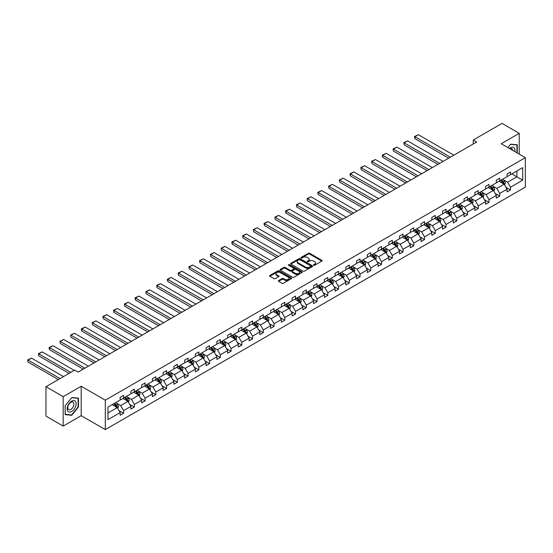 <?xml version="1.0" encoding="UTF-8"?>
<svg xmlns="http://www.w3.org/2000/svg" width="553" height="553" viewBox="0 0 553 553"><rect width="100%" height="100%" fill="white"/><g stroke="black" fill="none" stroke-linecap="round" stroke-linejoin="round"><path stroke-width="0.83" d="M313.696 265.246A0.671 0.387 0 0 0 314.643 265.246L321.825 261.099A0.954 0.553 0 0 0 322.109 260.705A0.954 0.553 0 0 0 321.825 260.318L309.652 253.288A0.954 0.553 0 0 0 308.304 253.288L301.115 257.435A0.671 0.387 0 0 0 302.062 257.981L302.996 257.449A3.062 1.77 0 0 1 307.323 257.449L308.332 258.03A3.062 1.77 0 0 1 309.231 259.281A3.062 1.77 0 0 1 308.332 260.532L307.406 261.064A0.671 0.387 0 0 0 308.353 261.617L309.279 261.078A3.062 1.77 0 0 1 313.606 261.078L314.622 261.666A3.062 1.77 0 0 1 315.521 262.91A3.062 1.77 0 0 1 314.622 264.161L313.696 264.7A0.671 0.387 0 0 0 313.696 265.246L313.696 264.7M278.615 280.537A0.954 0.553 0 0 0 278.332 280.931A0.954 0.553 0 0 0 278.615 281.318L282.03 283.295A0.954 0.553 0 0 0 283.385 283.295L291.362 278.684A0.954 0.553 0 0 0 291.638 278.297A0.954 0.553 0 0 0 291.362 277.903L279.189 270.88A0.954 0.553 0 0 0 277.834 270.88L269.857 275.484A0.954 0.553 0 0 0 269.581 275.871A0.954 0.553 0 0 0 269.857 276.265L273.984 278.643A0.954 0.553 0 0 0 275.332 278.643L278.747 276.673A0.954 0.553 0 0 0 279.03 276.286A0.954 0.553 0 0 0 278.747 275.892L276.707 274.71A2.558 1.479 0 0 1 275.954 273.666A2.558 1.479 0 0 1 277.537 272.304A2.558 1.479 0 0 1 280.323 272.622L288.334 277.253A2.558 1.479 0 0 1 289.088 278.297A2.558 1.479 0 0 1 287.505 279.659A2.558 1.479 0 0 1 284.719 279.341L283.385 278.567A0.954 0.553 0 0 0 282.03 278.567L278.615 280.537L278.615 281.318M81.194 386.25L63.18 396.653L45.954 386.706L45.954 416.139L63.18 426.087L81.194 415.683L105.305 429.605L105.305 400.172L81.194 386.25L81.194 415.683M519.253 154.142L519.253 133.335L501.239 143.739L525.35 157.66L105.305 400.172M519.253 133.335L502.027 123.395L473.264 139.999L473.264 143.98M45.954 386.706L74.717 370.102L78.16 372.093L476.714 141.99L473.264 139.999M303.058 271.15A0.954 0.553 0 0 0 304.413 271.15L312.39 266.546A0.954 0.553 0 0 0 312.673 266.152A0.954 0.553 0 0 0 312.39 265.765L300.224 258.735A0.954 0.553 0 0 0 298.869 258.735L290.885 263.339A0.954 0.553 0 0 0 290.608 263.733A0.954 0.553 0 0 0 290.885 264.12L303.058 271.15M288.825 265.392A0.671 0.387 0 0 1 289.502 265.481L301.862 272.622L293.899 277.219A0.954 0.553 0 0 1 292.544 277.219L280.371 270.196L283.786 268.24L283.786 267.438L280.371 269.415A0.954 0.553 0 0 0 280.094 269.802A0.954 0.553 0 0 0 280.371 270.196L280.371 269.415M283.786 268.24A0.954 0.553 0 0 1 285.141 268.24L285.141 267.438A0.954 0.553 0 0 0 283.786 267.438M285.141 267.438L290.076 270.293A0.954 0.553 0 0 0 291.431 270.293L293.691 268.986A0.954 0.553 0 0 0 293.975 268.592A0.954 0.553 0 0 0 293.691 268.205L288.555 265.233A0.671 0.387 0 0 1 289.502 264.687L301.876 271.834A0.954 0.553 0 0 1 302.159 272.221A0.954 0.553 0 0 1 301.876 272.615L301.876 271.834M63.18 396.653L63.18 426.087M107.959 407.07L120.153 400.033L120.153 397.365L123.596 395.381L123.596 398.042L130.902 393.826L130.902 391.165L134.344 389.174L134.344 391.835L141.651 387.625L141.651 384.957L145.093 382.966L145.093 385.635L152.393 381.418L152.393 378.75L155.842 376.766L155.842 379.427L163.142 375.21L163.142 372.549L166.584 370.558L166.584 373.227L173.891 369.01L173.891 366.342L177.333 364.351L177.333 367.019L184.64 362.803L184.64 360.134L188.082 358.15L188.082 360.812L195.382 356.595L195.382 353.934L198.831 351.943L198.831 354.611L206.131 350.395L206.131 347.726L209.58 345.736L209.58 348.404L216.88 344.187L216.88 341.526L220.322 339.535L220.322 342.196L227.629 337.98L227.629 335.318L231.071 333.328L231.071 335.996L238.378 331.779L238.378 329.111L241.82 327.127L241.82 329.788L249.12 325.572L249.12 322.911L252.569 320.92L252.569 323.581L259.869 319.364L259.869 316.703L263.311 314.712L263.311 317.381L270.617 313.164L270.617 310.496L274.06 308.512L274.06 311.173L281.366 306.956L281.366 304.295L284.809 302.304L284.809 304.966L292.108 300.756L292.108 298.088L295.558 296.097L295.558 298.765L302.857 294.549L302.857 291.88L306.307 289.896L306.307 292.558L313.606 288.341L313.606 285.68L317.049 283.689L317.049 286.357L324.355 282.141L324.355 279.472L327.798 277.482L327.798 280.15L335.104 275.933L335.104 273.265L338.547 271.281L338.547 273.942L345.846 269.726L345.846 267.064L349.296 265.074L349.296 267.742L356.595 263.525L356.595 260.857L360.038 258.866L360.038 261.534L367.344 257.318L367.344 254.656L370.786 252.666L370.786 255.327L378.093 251.11L378.093 248.449L381.535 246.458L381.535 249.126L388.835 244.91L388.835 242.242L392.284 240.258L392.284 242.919L399.584 238.702L399.584 236.041L403.026 234.05L403.026 236.712L410.333 232.502L410.333 229.834L413.775 227.843L413.775 230.511L421.082 226.295L421.082 223.626L424.524 221.642L424.524 224.304L431.824 220.087L431.824 217.426L435.273 215.435L435.273 218.103L442.573 213.887L442.573 211.218L446.022 209.228L446.022 211.896L453.322 207.679L453.322 205.011L456.764 203.027L456.764 205.688L464.071 201.472L464.071 198.81L467.513 196.82L467.513 199.488L474.82 195.271L474.82 192.603L478.262 190.612L478.262 193.28L485.562 189.064L485.562 186.396L489.011 184.412L489.011 187.073L496.311 182.856L496.311 180.195L499.753 178.204L499.753 180.872L507.06 176.656L507.06 173.988L510.502 172.004L510.502 174.665L522.696 167.628L522.696 180.195L510.502 187.232L510.502 189.9L507.06 191.891L507.06 189.223L499.753 193.439L499.753 196.108L496.311 198.092L496.311 195.43L489.011 199.647L489.011 202.308L485.562 204.299L485.562 201.631L478.262 205.847L478.262 208.516L474.82 210.506L474.82 207.838L467.513 212.055L467.513 214.716L464.071 216.707L464.071 214.046L456.764 218.262L456.764 220.924L453.322 222.914L453.322 220.246L446.022 224.463L446.022 227.131L442.573 229.115L442.573 226.454L435.273 230.67L435.273 233.331L431.824 235.322L431.824 232.661L424.524 236.871L424.524 239.539L421.082 241.53L421.082 238.861L413.775 243.078L413.775 245.746L410.333 247.73L410.333 245.069L403.026 249.285L403.026 251.947L399.584 253.938L399.584 251.269L392.284 255.486L392.284 258.154L388.835 260.145L388.835 257.477L381.535 261.693L381.535 264.362L378.093 266.346L378.093 263.684L370.786 267.901L370.786 270.562L367.344 272.553L367.344 269.885L360.038 274.101L360.038 276.77L356.595 278.76L356.595 276.092L349.296 280.309L349.296 282.97L345.846 284.961L345.846 282.3L338.547 286.516L338.547 289.178L335.104 291.168L335.104 288.5L327.798 292.717L327.798 295.385L324.355 297.369L324.355 294.708L317.049 298.924L317.049 301.585L313.606 303.576L313.606 300.915L306.307 305.132L306.307 307.793L302.857 309.784L302.857 307.115L295.558 311.332L295.558 314L292.108 315.984L292.108 313.323L284.809 317.54L284.809 320.201L281.366 322.192L281.366 319.53L274.06 323.74L274.06 326.408L270.617 328.399L270.617 325.731L263.311 329.947L263.311 332.616L259.869 334.6L259.869 331.938L252.569 336.155L252.569 338.816L249.12 340.807L249.12 338.139L241.82 342.355L241.82 345.024L238.378 347.014L238.378 344.346L231.071 348.563L231.071 351.231L227.629 353.215L227.629 350.554L220.322 354.77L220.322 357.432L216.88 359.422L216.88 356.754L209.58 360.971L209.58 363.639L206.131 365.63L206.131 362.962L198.831 367.178L198.831 369.839L195.382 371.83L195.382 369.169L188.082 373.386L188.082 376.047L184.64 378.038L184.64 375.369L177.333 379.586L177.333 382.254L173.891 384.238L173.891 381.577L166.584 385.794L166.584 388.455L163.142 390.446L163.142 387.784L155.842 392.001L155.842 394.662L152.393 396.653L152.393 393.985L145.093 398.201L145.093 400.87L141.651 402.854L141.651 400.192L134.344 404.409L134.344 407.07L130.902 409.061L130.902 406.393L123.596 410.609L123.596 413.278L120.153 415.268L120.153 412.6L107.959 419.644L107.959 407.07M105.305 429.605L525.35 187.094L525.35 157.66M122.911 398.443L128.006 401.381L120.706 405.598L116.718 403.296M120.706 405.598L123.596 410.609M128.006 401.381L130.902 406.393M120.153 399.397L120.706 399.715L123.596 398.042M133.653 392.236L138.755 395.181L131.455 399.397L127.467 397.095M131.455 399.397L134.344 404.409M138.755 395.181L141.651 400.192M130.902 393.19L131.455 393.508L134.344 391.835M144.402 386.029L149.504 388.973L142.197 393.19L138.209 390.888M142.197 393.19L145.093 398.201M149.504 388.973L152.393 393.985M141.651 386.982L142.197 387.3L145.093 385.635M155.151 379.828L160.252 382.773L152.946 386.982L148.957 384.681M152.946 386.982L155.842 392.001M160.252 382.773L163.142 387.784M152.393 380.782L152.946 381.1L155.842 379.427M165.9 373.621L170.995 376.565L163.695 380.782L159.706 378.48M163.695 380.782L166.584 385.794M170.995 376.565L173.891 381.577M163.142 374.575L163.695 374.893L166.584 373.227M176.649 367.413L181.743 370.358L174.444 374.575L170.455 372.273M174.444 374.575L177.333 379.586M181.743 370.358L184.64 375.369M173.891 368.374L174.444 368.692L177.333 367.019M187.391 361.213L192.492 364.157L185.186 368.374L181.204 366.072M185.186 368.374L188.082 373.386M192.492 364.157L195.382 369.169M184.64 362.167L185.186 362.485L188.082 360.812M198.14 355.005L203.241 357.95L195.935 362.167L191.946 359.865M195.935 362.167L198.831 367.178M203.241 357.95L206.131 362.962M195.382 355.959L195.935 356.277L198.831 354.611M208.889 348.805L213.983 351.743L206.684 355.959L202.695 353.657M206.684 355.959L209.58 360.971M213.983 351.743L216.88 356.754M206.131 349.759L206.684 350.077L209.58 348.404M219.638 342.597L224.732 345.542L217.433 349.759L213.444 347.457M217.433 349.759L220.322 354.77M224.732 345.542L227.629 350.554M216.88 343.551L217.433 343.869L220.322 342.196M230.38 336.39L235.481 339.335L228.175 343.551L224.193 341.249M228.175 343.551L231.071 348.563M235.481 339.335L238.378 344.346M227.629 337.344L228.175 337.662L231.071 335.996M241.129 330.189L246.23 333.127L238.924 337.344L234.935 335.042M238.924 337.344L241.82 342.355M246.23 333.127L249.12 338.139M238.378 331.143L238.924 331.461L241.82 329.788M251.878 323.982L256.972 326.927L249.673 331.143L245.684 328.841M249.673 331.143L252.569 336.155M256.972 326.927L259.869 331.938M249.12 324.936L249.673 325.254L252.569 323.581M262.627 317.775L267.721 320.719L260.422 324.936L256.433 322.634M260.422 324.936L263.311 329.947M267.721 320.719L270.617 325.731M259.869 318.728L260.422 319.046L263.311 317.381M273.376 311.574L278.47 314.512L271.17 318.728L267.182 316.427M271.17 318.728L274.06 323.74M278.47 314.512L281.366 319.53M270.617 312.528L271.17 312.846L274.06 311.173M284.118 305.367L289.219 308.311L281.912 312.528L277.931 310.226M281.912 312.528L284.809 317.54M289.219 308.311L292.108 313.323M281.366 306.321L281.912 306.639L284.809 304.966M294.867 299.159L299.968 302.104L292.661 306.321L288.673 304.019M292.661 306.321L295.558 311.332M299.968 302.104L302.857 307.115M292.108 300.113L292.661 300.438L295.558 298.765M305.615 292.959L310.71 295.903L303.41 300.12L299.422 297.811M303.41 300.12L306.307 305.132M310.71 295.903L313.606 300.915M302.857 293.913L303.41 294.231L306.307 292.558M316.364 286.751L321.459 289.696L314.159 293.913L310.171 291.611M314.159 293.913L317.049 298.924M321.459 289.696L324.355 294.708M313.606 287.705L314.159 288.023L317.049 286.357M327.106 280.544L332.208 283.489L324.901 287.705L320.92 285.403M324.901 287.705L327.798 292.717M332.208 283.489L335.104 288.5M324.355 281.505L324.901 281.823L327.798 280.15M337.855 274.343L342.957 277.288L335.65 281.505L331.662 279.203M335.65 281.505L338.547 286.516M342.957 277.288L345.846 282.3M335.104 275.297L335.65 275.615L338.547 273.942M348.604 268.136L353.699 271.081L346.399 275.297L342.411 272.995M346.399 275.297L349.296 280.309M353.699 271.081L356.595 276.092M345.846 269.09L346.399 269.408L349.296 267.742M359.353 261.935L364.448 264.873L357.148 269.09L353.16 266.788M357.148 269.09L360.038 274.101M364.448 264.873L367.344 269.885M356.595 262.889L357.148 263.207L360.038 261.534M370.095 255.728L375.197 258.673L367.897 262.889L363.909 260.587M367.897 262.889L370.786 267.901M375.197 258.673L378.093 263.684M367.344 256.682L367.897 257L370.786 255.327M380.844 249.521L385.946 252.465L378.639 256.682L374.651 254.38M378.639 256.682L381.535 261.693M385.946 252.465L388.835 257.477M378.093 250.474L378.639 250.792L381.535 249.126M391.593 243.32L396.695 246.258L389.388 250.474L385.4 248.173M389.388 250.474L392.284 255.486M396.695 246.258L399.584 251.269M388.835 244.274L389.388 244.592L392.284 242.919M402.342 237.113L407.437 240.057L400.137 244.274L396.148 241.972M400.137 244.274L403.026 249.285M407.437 240.057L410.333 245.069M399.584 238.066L400.137 238.384L403.026 236.712M413.091 230.905L418.186 233.85L410.886 238.066L406.897 235.765M410.886 238.066L413.775 243.078M418.186 233.85L421.082 238.861M410.333 231.859L410.886 232.177L413.775 230.511M423.833 224.705L428.934 227.649L421.628 231.859L417.646 229.557M421.628 231.859L424.524 236.871M428.934 227.649L431.824 232.661M421.082 225.659L421.628 225.977L424.524 224.304M434.582 218.497L439.683 221.442L432.377 225.659L428.388 223.357M432.377 225.659L435.273 230.67M439.683 221.442L442.573 226.454M431.824 219.451L432.377 219.769L435.273 218.103M445.331 212.29L450.425 215.235L443.126 219.451L439.137 217.149M443.126 219.451L446.022 224.463M450.425 215.235L453.322 220.246M442.573 213.251L443.126 213.569L446.022 211.896M456.08 206.089L461.174 209.034L453.875 213.251L449.886 210.942M453.875 213.251L456.764 218.262M461.174 209.034L464.071 214.046M453.322 207.043L453.875 207.361L456.764 205.688M466.822 199.882L471.923 202.827L464.624 207.043L460.635 204.741M464.624 207.043L467.513 212.055M471.923 202.827L474.82 207.838M464.071 200.836L464.624 201.154L467.513 199.488M477.571 193.681L482.672 196.619L475.366 200.836L471.377 198.534M475.366 200.836L478.262 205.847M482.672 196.619L485.562 201.631M474.82 194.635L475.366 194.953L478.262 193.28M488.32 187.474L493.421 190.419L486.115 194.635L482.126 192.333M486.115 194.635L489.011 199.647M493.421 190.419L496.311 195.43M485.562 188.428L486.115 188.746L489.011 187.073M499.069 181.266L504.163 184.211L496.864 188.428L492.875 186.126M496.864 188.428L499.753 193.439M504.163 184.211L507.06 189.223M496.311 182.22L496.864 182.538L499.753 180.872M511.815 173.912L516.91 176.856L507.613 182.22L503.624 179.919M507.613 182.22L510.502 187.232M522.696 180.195L516.91 176.856L516.91 170.967L522.696 167.628M507.06 176.02L507.613 176.338L510.502 174.665M107.959 412.96L117.257 407.589L112.162 404.644M117.257 407.589L120.153 412.6M505.919 187.253L510.502 189.9M495.177 193.46L499.753 196.108M484.428 199.668L489.011 202.308M473.679 205.868L478.262 208.516M462.93 212.076L467.513 214.716M452.188 218.276L456.764 220.924M441.439 224.483L446.022 227.131M430.69 230.691L435.273 233.331M419.941 236.891L424.524 239.539M409.192 243.099L413.775 245.746M398.45 249.306L403.026 251.947M387.701 255.507L392.284 258.154M376.952 261.714L381.535 264.362M366.204 267.922L370.786 270.562M355.461 274.122L360.038 276.77M344.713 280.33L349.296 282.97M333.964 286.53L338.547 289.178M323.215 292.737L327.798 295.385M312.473 298.945L317.049 301.585M301.724 305.145L306.307 307.793M290.975 311.353L295.558 314M280.226 317.56L284.809 320.201M269.477 323.761L274.06 326.408M258.735 329.968L263.311 332.616M247.986 336.176L252.569 338.816M237.237 342.376L241.82 345.024M226.488 348.584L231.071 351.231M215.746 354.791L220.322 357.432M204.997 360.991L209.58 363.639M194.248 367.199L198.831 369.839M183.499 373.399L188.082 376.047M172.75 379.607L177.333 382.254M162.008 385.814L166.584 388.455M151.259 392.015L155.842 394.662M140.51 398.222L145.093 400.87M129.761 404.43L134.344 407.07M119.019 410.63L123.596 413.278M517.29 153.008L517.29 144.755L510.64 144.16L507.896 147.582L510.502 144.361L516.944 144.934L516.944 152.808M78.436 406.987L78.436 398.125L71.793 397.531L65.143 405.805L65.143 414.667L71.793 415.262L78.436 406.987L78.091 406.794M313.959 265.336L314.622 264.956A3.062 1.77 0 0 0 315.521 263.705L315.521 262.91M309.231 259.281L309.231 260.076A3.062 1.77 0 0 1 308.332 261.327L307.675 261.707M321.811 261.106L309.652 254.083A0.954 0.553 0 0 0 308.304 254.083L301.385 258.078M312.39 265.765L312.39 266.546L300.224 259.53A0.954 0.553 0 0 0 298.869 259.53L290.899 264.127M310.703 266.428A0.671 0.387 0 0 0 310.703 265.882L300.016 259.71A0.671 0.387 0 0 0 299.069 259.71L298.088 260.276A3.062 1.77 0 0 0 297.196 261.528A3.062 1.77 0 0 0 298.088 262.779L305.394 266.995A3.062 1.77 0 0 0 309.721 266.995L310.703 266.428L310.703 267.223A0.671 0.387 0 0 0 310.897 266.947L310.897 266.152M297.196 261.528L297.196 262.322A3.062 1.77 0 0 0 298.088 263.574L298.088 262.779M310.703 267.223L309.721 267.79A3.062 1.77 0 0 1 305.394 267.79L298.088 263.574M285.141 268.24L290.076 271.088A0.954 0.553 0 0 0 291.431 271.088L293.691 269.781A0.954 0.553 0 0 0 293.975 269.387L293.975 268.592M295.198 273.251A2.558 1.479 0 0 0 297.984 273.569A2.558 1.479 0 0 0 299.567 272.207A2.558 1.479 0 0 0 298.82 271.157L295.993 269.532A0.954 0.553 0 0 0 294.638 269.532L292.378 270.839A0.954 0.553 0 0 0 292.095 271.226A0.954 0.553 0 0 0 292.378 271.62L295.198 273.251L295.198 274.046A2.558 1.479 0 0 0 297.984 274.364A2.558 1.479 0 0 0 299.567 273.002L299.567 272.207M292.095 271.226L292.095 272.021A0.954 0.553 0 0 0 292.378 272.415L292.378 271.62M295.198 274.046L292.378 272.415M289.088 278.297L289.088 279.092A2.558 1.479 0 0 1 287.505 280.454A2.558 1.479 0 0 1 284.719 280.136L283.385 279.362A0.954 0.553 0 0 0 282.03 279.362L278.629 281.325M275.954 273.666L275.954 274.461A2.558 1.479 0 0 0 276.707 275.512L276.707 274.71M278.747 275.892L278.747 276.673L276.707 275.512M291.362 277.903L291.362 278.684L279.189 271.675A0.954 0.553 0 0 0 277.834 271.675L269.871 276.272L269.857 275.484M71.088 414.854L71.793 415.262M504.689 185.117L505.324 183.292A2.585 1.493 -120 0 0 504.502 181.087L502.954 179.027M450.391 157.183L414.937 136.709L418.379 134.725L453.84 155.193M500.175 181.909L499.504 181.011M414.937 138.699L414.556 137.289L414.556 136.494L414.937 136.709L414.937 138.699L448.67 158.179M503.783 183.99L503.928 183.396A2.585 1.493 -120 0 0 503.189 181.847L501.64 179.78M500.997 180.154L502.698 182.428A1.313 0.76 60 0 1 502.94 182.829L503.928 183.396M500.818 180.257L502.366 182.324A2.585 1.493 60 0 1 503.009 183.541M414.556 136.494L418.379 134.725M493.94 191.324L494.576 189.492A2.585 1.493 -120 0 0 493.753 187.294L492.205 185.227M439.649 163.391L404.188 142.916L407.63 140.925L443.091 161.4M489.433 188.117L488.762 187.218M404.188 144.907L403.808 142.695L404.188 144.907L437.921 164.386M492.357 190.08L493.179 189.603A2.585 1.493 -120 0 0 492.44 188.048L490.898 185.988M490.248 186.361L491.949 188.628A1.313 0.76 60 0 1 492.191 189.029L493.179 189.603M490.069 186.465L491.617 188.525A2.585 1.493 60 0 1 492.26 189.748M403.808 142.695L407.63 140.925M483.191 197.532L483.827 195.7A2.585 1.493 -120 0 0 483.004 193.502L481.456 191.435M428.9 169.591L393.439 149.123L396.881 147.133L432.342 167.607M478.684 194.317L478.013 193.426M393.439 151.107L393.059 148.902L393.439 151.107L427.179 170.587M481.608 196.287L482.437 195.81A2.585 1.493 -120 0 0 481.698 194.255L480.149 192.188M479.499 192.562L481.207 194.836A1.313 0.76 60 0 1 481.442 195.237L482.437 195.81M479.32 192.665L480.868 194.732A2.585 1.493 60 0 1 481.511 195.956M393.059 148.902L396.881 147.133M514.864 151.605A6.332 3.657 120 0 0 509.486 148.501M512.742 150.381A4.334 2.502 120 0 0 511.857 148.722A4.334 2.502 120 0 0 509.977 148.785M516.516 144.686L516.944 144.934M75.533 406.662A6.332 3.657 120 0 0 73.895 400.545A6.332 3.657 120 0 0 67.777 405.971A6.332 3.657 120 0 0 69.415 412.089A6.332 3.657 120 0 0 75.533 406.662M73.494 406.082A4.334 2.502 120 0 0 73.003 402.093A4.334 2.502 120 0 0 68.185 405.612A4.334 2.502 120 0 0 68.669 409.6A4.334 2.502 120 0 0 73.494 406.082M65.213 414.328L65.213 405.743L71.655 397.725L78.091 398.305L78.091 406.89L71.655 414.902L65.143 414.287M77.669 398.056L78.091 398.305M472.449 203.732L473.078 201.9A2.585 1.493 -120 0 0 472.255 199.702L470.707 197.642M418.151 175.799L382.69 155.324L386.139 153.34L421.593 173.808M467.935 200.525L467.264 199.626M382.69 157.315L382.317 155.905L382.317 155.11L382.69 155.324L382.69 157.315L416.43 176.794M471.543 202.605L471.688 202.011A2.585 1.493 -120 0 0 470.949 200.463L469.4 198.396M468.75 198.769L470.458 201.043A1.313 0.76 60 0 1 470.693 201.444L471.688 202.011M468.571 198.873L470.119 200.939A2.585 1.493 60 0 1 470.762 202.156M382.317 155.11L386.139 153.34M461.7 209.94L462.336 208.108A2.585 1.493 -120 0 0 461.506 205.91L459.965 203.843M407.402 182.006L371.948 161.531L375.39 159.541L410.851 180.015M457.186 206.732L456.515 205.834M371.948 163.522L371.568 161.31L371.948 163.522L405.681 183.002M460.794 208.813L460.939 208.218A2.585 1.493 -120 0 0 460.2 206.663L458.651 204.603M458.008 204.976L459.709 207.244A1.313 0.76 60 0 1 459.951 207.645L460.939 208.218M457.829 205.08L459.37 207.14A2.585 1.493 60 0 1 460.02 208.363M371.568 161.31L375.39 159.541M450.951 216.14L451.587 214.315A2.585 1.493 -120 0 0 450.764 212.117L449.216 210.05M396.66 188.207L361.199 167.739L364.641 165.748L400.102 186.223M446.444 212.933L445.773 212.041M361.199 169.723L360.819 167.518L361.199 169.723L394.932 189.202M449.368 214.903L450.19 214.426A2.585 1.493 -120 0 0 449.451 212.87L447.909 210.804M447.259 211.177L448.96 213.451A1.313 0.76 60 0 1 449.202 213.852L450.19 214.426M447.08 211.281L448.628 213.347A2.585 1.493 60 0 1 449.271 214.564M360.819 167.518L364.641 165.748M440.202 222.347L440.838 220.516A2.585 1.493 -120 0 0 440.015 218.317L438.467 216.258M385.911 194.414L350.45 173.939L353.892 171.955L389.353 192.423M435.695 219.14L435.024 218.241M350.45 175.93L350.07 174.52L350.07 173.725L350.45 173.939L350.45 175.93L384.19 195.409M438.619 221.103L439.441 220.626A2.585 1.493 -120 0 0 438.702 219.078L437.16 217.011M436.511 217.384L438.211 219.659A1.313 0.76 60 0 1 438.453 220.053L439.441 220.626M436.331 217.488L437.879 219.555A2.585 1.493 60 0 1 438.522 220.771M350.07 173.725L353.892 171.955M429.46 228.555L430.089 226.723A2.585 1.493 -120 0 0 429.266 224.525L427.718 222.458M375.162 200.621L339.701 180.147L343.15 178.156L378.605 198.631M424.946 225.341L424.275 224.449M339.701 182.137L339.321 179.925L339.701 182.137L373.441 201.61M428.554 227.428L428.699 226.834A2.585 1.493 -120 0 0 427.96 225.278L426.411 223.218M425.762 223.592L427.469 225.859A1.313 0.76 60 0 1 427.704 226.26L428.699 226.834M425.582 223.695L427.13 225.755A2.585 1.493 60 0 1 427.773 226.979M339.321 179.925L343.15 178.156M418.711 234.755L419.34 232.931A2.585 1.493 -120 0 0 418.517 230.732L416.976 228.666M364.413 206.822L328.952 186.354L332.401 184.363L367.863 204.838M414.197 231.548L413.526 230.656M328.952 188.338L328.579 186.133L328.952 188.338L362.692 207.817M417.805 233.629L417.95 233.041A2.585 1.493 -120 0 0 417.211 231.486L415.662 229.419M415.02 229.792L416.72 232.066A1.313 0.76 60 0 1 416.955 232.467L417.95 233.041M414.84 229.896L416.381 231.963A2.585 1.493 60 0 1 417.024 233.179M328.579 186.133L332.401 184.363M407.962 240.963L408.598 239.131A2.585 1.493 -120 0 0 407.775 236.933L406.227 234.873M353.664 213.029L318.21 192.555L321.652 190.571L357.114 211.039M403.448 237.755L402.778 236.857M318.21 194.545L317.83 193.135L317.83 192.34L318.21 192.555L318.21 194.545L351.943 214.025M407.056 239.836L407.202 239.242A2.585 1.493 -120 0 0 406.462 237.693L404.914 235.626M404.271 236L405.971 238.274A1.313 0.76 60 0 1 406.213 238.668L407.202 239.242M404.091 236.103L405.639 238.17A2.585 1.493 60 0 1 406.282 239.387M317.83 192.34L321.652 190.571M397.213 247.17L397.849 245.338A2.585 1.493 -120 0 0 397.026 243.14L395.478 241.073M342.922 219.237L307.461 198.762L310.904 196.771L346.365 217.246M392.706 243.956L392.036 243.064M307.461 200.753L307.081 198.541L307.461 200.753L341.194 220.225M395.63 245.926L396.453 245.449A2.585 1.493 -120 0 0 395.713 243.894L394.171 241.834M393.522 242.207L395.222 244.474A1.313 0.76 60 0 1 395.464 244.875L396.453 245.449M393.342 242.311L394.89 244.371A2.585 1.493 60 0 1 395.533 245.594M307.081 198.541L310.904 196.771M386.471 253.371L387.1 251.546A2.585 1.493 -120 0 0 386.277 249.348L384.729 247.281M332.173 225.437L296.712 204.969L300.155 202.979L335.616 223.447M381.957 250.163L381.287 249.272M296.712 206.953L296.332 204.748L296.712 206.953L330.452 226.433M384.881 252.133L385.711 251.65A2.585 1.493 -120 0 0 384.971 250.101L383.423 248.034M382.773 248.408L384.48 250.682A1.313 0.76 60 0 1 384.715 251.083L385.711 251.65M382.593 248.511L384.141 250.578A2.585 1.493 60 0 1 384.784 251.795M296.332 204.748L300.155 202.979M375.722 259.578L376.351 257.746A2.585 1.493 -120 0 0 375.528 255.548L373.98 253.481M321.424 231.645L285.963 211.17L289.413 209.179L324.867 229.654M371.208 256.371L370.538 255.472M285.963 213.161L285.59 211.751L285.59 210.956L285.963 211.17L285.963 213.161L319.703 232.64M374.816 258.451L374.962 257.857A2.585 1.493 -120 0 0 374.222 256.302L372.674 254.242M372.031 254.615L373.731 256.889A1.313 0.76 60 0 1 373.966 257.283L374.962 257.857M371.844 254.719L373.393 256.786A2.585 1.493 60 0 1 374.035 258.002M285.59 210.956L289.413 209.179M364.973 265.786L365.609 263.954A2.585 1.493 -120 0 0 364.78 261.756L363.238 259.689M310.675 237.845L275.221 217.377L278.664 215.387L314.125 235.861M360.459 262.571L359.789 261.68M275.221 219.368L274.841 217.156L275.221 219.368L308.954 238.841M364.068 264.659L364.213 264.064A2.585 1.493 -120 0 0 363.473 262.509L361.925 260.442M361.282 260.816L362.982 263.09A1.313 0.76 60 0 1 363.224 263.491L364.213 264.064M361.102 260.919L362.644 262.986A2.585 1.493 60 0 1 363.293 264.21M274.841 217.156L278.664 215.387M354.224 271.986L354.86 270.154A2.585 1.493 -120 0 0 354.038 267.956L352.489 265.896M299.933 244.053L264.472 223.578L267.915 221.594L303.376 242.062M349.717 268.779L349.047 267.88M264.472 225.569L264.092 224.159L264.092 223.364L264.472 223.578L264.472 225.569L298.205 245.048M352.641 270.742L353.464 270.265A2.585 1.493 -120 0 0 352.724 268.717L351.183 266.65M350.533 267.023L352.233 269.297A1.313 0.76 60 0 1 352.475 269.698L353.464 270.265M350.353 267.127L351.902 269.193A2.585 1.493 60 0 1 352.544 270.41M264.092 223.364L267.915 221.594M343.475 278.194L344.111 276.362A2.585 1.493 -120 0 0 343.289 274.164L341.74 272.097M289.184 250.26L253.723 229.785L257.166 227.795L292.627 248.269M338.968 274.986L338.298 274.088M253.723 231.776L253.343 229.564L253.723 231.776L287.463 251.256M341.892 276.949L342.715 276.472A2.585 1.493 -120 0 0 341.982 274.917L340.434 272.857M339.784 273.23L341.484 275.498A1.313 0.76 60 0 1 341.726 275.899L342.715 276.472M339.604 273.334L341.153 275.394A2.585 1.493 60 0 1 341.795 276.618M253.343 229.564L257.166 227.795M332.733 284.394L333.362 282.569A2.585 1.493 -120 0 0 332.54 280.371L330.991 278.304M278.436 256.461L242.974 235.993L246.424 234.002L281.878 254.477M328.219 281.187L327.549 280.295M242.974 237.977L242.594 235.772L242.974 237.977L276.714 257.456M331.828 283.267L331.973 282.68A2.585 1.493 -120 0 0 331.233 281.124L329.685 279.058M329.035 279.431L330.742 281.705A1.313 0.76 60 0 1 330.977 282.106L331.973 282.68M328.855 279.535L330.404 281.601A2.585 1.493 60 0 1 331.047 282.818M242.594 235.772L246.424 234.002M321.984 290.601L322.62 288.77A2.585 1.493 -120 0 0 321.791 286.572L320.249 284.512M267.687 262.668L232.232 242.193L235.675 240.209L271.136 260.677M317.47 287.394L316.8 286.495M232.232 244.184L231.852 242.774L231.852 241.979L232.232 242.193L232.232 244.184L265.965 263.663M321.079 289.475L321.224 288.88A2.585 1.493 -120 0 0 320.484 287.332L318.936 285.265M318.293 285.638L319.993 287.913A1.313 0.76 60 0 1 320.228 288.313L321.224 288.88M318.113 285.742L319.655 287.809A2.585 1.493 60 0 1 320.298 289.025M231.852 241.979L235.675 240.209M311.235 296.809L311.871 294.977A2.585 1.493 -120 0 0 311.049 292.779L309.5 290.712M256.938 268.876L221.483 248.401L224.926 246.41L260.387 266.885M306.728 293.602L306.051 292.703M221.483 250.391L221.103 248.179L221.483 250.391L255.216 269.864M309.652 295.565L310.475 295.088A2.585 1.493 -120 0 0 309.735 293.532L308.187 291.472M307.544 291.846L309.245 294.113A1.313 0.76 60 0 1 309.486 294.514L310.475 295.088M307.364 291.949L308.913 294.009A2.585 1.493 60 0 1 309.556 295.233M221.103 248.179L224.926 246.41M300.486 303.009L301.122 301.185A2.585 1.493 -120 0 0 300.3 298.986L298.751 296.92M246.196 275.076L210.734 254.608L214.177 252.617L249.638 273.092M295.979 299.802L295.309 298.91M210.734 256.592L210.354 254.387L210.734 256.592L244.474 276.071M298.903 301.772L299.726 301.295A2.585 1.493 -120 0 0 298.986 299.74L297.445 297.673M296.795 298.046L298.496 300.32A1.313 0.76 60 0 1 298.738 300.721L299.726 301.295M296.615 298.15L298.164 300.217A2.585 1.493 60 0 1 298.807 301.433M210.354 254.387L214.177 252.617M289.744 309.217L290.373 307.385A2.585 1.493 -120 0 0 289.551 305.187L288.002 303.127M235.447 281.283L199.986 260.809L203.435 258.825L238.889 279.293M285.23 306.009L284.56 305.111M199.986 262.799L199.605 261.389L199.605 260.594L199.986 260.809L199.986 262.799L233.725 282.279M288.839 308.09L288.984 307.496A2.585 1.493 -120 0 0 288.244 305.947L286.696 303.88M286.046 304.254L287.754 306.528A1.313 0.76 60 0 1 287.989 306.922L288.984 307.496M285.866 304.357L287.415 306.424A2.585 1.493 60 0 1 288.058 307.641M199.605 260.594L203.435 258.825M278.995 315.424L279.624 313.592A2.585 1.493 -120 0 0 278.802 311.394L277.253 309.327M224.698 287.491L189.237 267.016L192.686 265.025L228.14 285.5M274.482 312.21L273.811 311.318M189.237 269.007L188.863 266.795L189.237 269.007L222.977 288.479M278.09 314.298L278.235 313.703A2.585 1.493 -120 0 0 277.495 312.148L275.947 310.088M275.304 310.461L277.005 312.728A1.313 0.76 60 0 1 277.24 313.129L278.235 313.703M275.124 310.565L276.666 312.625A2.585 1.493 60 0 1 277.309 313.848M188.863 266.795L192.686 265.025M268.246 321.625L268.882 319.8A2.585 1.493 -120 0 0 268.053 317.602L266.511 315.535M213.949 293.691L178.495 273.223L181.937 271.233L217.398 291.701M263.733 318.417L263.062 317.526M178.495 275.207L178.114 273.002L178.495 275.207L212.228 294.687M267.341 320.498L267.486 319.911A2.585 1.493 -120 0 0 266.746 318.355L265.198 316.288M264.555 316.662L266.256 318.936A1.313 0.76 60 0 1 266.498 319.337L267.486 319.911M264.375 316.765L265.924 318.832A2.585 1.493 60 0 1 266.567 320.049M178.114 273.002L181.937 271.233M257.498 327.832L258.133 326A2.585 1.493 -120 0 0 257.311 323.802L255.763 321.742M203.207 299.899L167.746 279.424L171.188 277.44L206.649 297.908M252.991 324.625L252.32 323.726M167.746 281.415L167.365 280.005L167.365 279.21L167.746 279.424L167.746 281.415L201.479 300.894M255.915 326.588L256.737 326.111A2.585 1.493 -120 0 0 255.998 324.563L254.456 322.496M253.806 322.869L255.507 325.143A1.313 0.76 60 0 1 255.749 325.537L256.737 326.111M253.627 322.973L255.175 325.04A2.585 1.493 60 0 1 255.818 326.256M167.365 279.21L171.188 277.44M246.749 334.04L247.385 332.208A2.585 1.493 -120 0 0 246.562 330.01L245.014 327.943M192.458 306.099L156.997 285.631L160.439 283.641L195.9 304.115M242.242 330.825L241.571 329.934M156.997 287.622L156.617 285.41L156.997 287.622L190.737 307.095M245.166 332.795L245.988 332.318A2.585 1.493 -120 0 0 245.256 330.763L243.707 328.696M243.057 329.07L244.758 331.344A1.313 0.76 60 0 1 245 331.745L245.988 332.318M242.878 329.18L244.426 331.24A2.585 1.493 60 0 1 245.069 332.464M156.617 285.41L160.439 283.641M236.007 340.24L236.636 338.415A2.585 1.493 -120 0 0 235.813 336.21L234.265 334.15M181.709 312.307L146.248 291.839L149.697 289.848L185.151 310.316M231.493 337.033L230.822 336.134M146.248 293.823L145.874 291.618L146.248 293.823L179.988 313.302M235.101 339.113L235.246 338.519A2.585 1.493 -120 0 0 234.507 336.971L232.958 334.904M232.308 335.277L234.016 337.551A1.313 0.76 60 0 1 234.251 337.952L235.246 338.519M232.129 335.381L233.677 337.448A2.585 1.493 60 0 1 234.32 338.664M145.874 291.618L149.697 289.848M225.258 346.448L225.894 344.616A2.585 1.493 -120 0 0 225.064 342.418L223.523 340.351M170.96 318.514L135.506 298.039L138.948 296.049L174.409 316.523M220.744 343.24L220.073 342.342M135.506 300.03L135.126 298.62L135.126 297.825L135.506 298.039L135.506 300.03L169.239 319.51M224.352 345.321L224.497 344.726A2.585 1.493 -120 0 0 223.758 343.171L222.209 341.111M221.566 341.484L223.267 343.759A1.313 0.76 60 0 1 223.509 344.153L224.497 344.726M221.387 341.588L222.928 343.655A2.585 1.493 60 0 1 223.571 344.872M135.126 297.825L138.948 296.049M214.509 352.655L215.145 350.823A2.585 1.493 -120 0 0 214.322 348.625L212.774 346.558M160.218 324.715L124.757 304.247L128.199 302.256L163.66 322.731M210.002 349.441L209.331 348.549M124.757 306.238L124.377 304.026L124.757 306.238L158.49 325.71M212.926 351.411L213.748 350.934A2.585 1.493 -120 0 0 213.009 349.378L211.46 347.312M210.817 347.685L212.518 349.959A1.313 0.76 60 0 1 212.76 350.36L213.748 350.934M210.638 347.789L212.186 349.855A2.585 1.493 60 0 1 212.829 351.079M124.377 304.026L128.199 302.256M203.76 358.856L204.396 357.024A2.585 1.493 -120 0 0 203.573 354.826L202.025 352.766M149.469 330.922L114.008 310.447L117.45 308.463L152.911 328.931M199.253 355.648L198.582 354.75M114.008 312.438L113.628 311.028L113.628 310.233L114.008 310.447L114.008 312.438L147.748 331.918M202.177 357.611L202.999 357.134A2.585 1.493 -120 0 0 202.26 355.586L200.718 353.519M200.068 353.892L201.769 356.167A1.313 0.76 60 0 1 202.011 356.567L202.999 357.134M199.889 353.996L201.437 356.063A2.585 1.493 60 0 1 202.08 357.279M113.628 310.233L117.45 308.463M193.018 365.063L193.647 363.231A2.585 1.493 -120 0 0 192.824 361.033L191.276 358.966M138.72 337.13L103.259 316.655L106.708 314.664L142.162 335.139M188.504 361.856L187.833 360.957M103.259 318.646L102.879 316.434L103.259 318.646L136.999 338.125M192.112 363.936L192.257 363.342A2.585 1.493 -120 0 0 191.518 361.786L189.969 359.726M189.32 360.1L191.027 362.367A1.313 0.76 60 0 1 191.262 362.768L192.257 363.342M189.14 360.203L190.688 362.263A2.585 1.493 60 0 1 191.331 363.487M102.879 316.434L106.708 314.664M182.269 371.263L182.898 369.439A2.585 1.493 -120 0 0 182.075 367.24L180.534 365.174M127.971 343.33L92.51 322.862L95.959 320.871L131.42 341.346M177.755 368.056L177.084 367.164M92.51 324.846L92.137 322.641L92.51 324.846L126.25 344.325M181.363 370.137L181.508 369.549A2.585 1.493 -120 0 0 180.769 367.994L179.22 365.927M178.578 366.3L180.278 368.575A1.313 0.76 60 0 1 180.513 368.975L181.508 369.549M178.398 366.404L179.939 368.471A2.585 1.493 60 0 1 180.582 369.687M92.137 322.641L95.959 320.871M171.52 377.471L172.156 375.639A2.585 1.493 -120 0 0 171.333 373.441L169.785 371.381M117.222 349.537L81.768 329.063L85.21 327.079L120.672 347.547M167.006 374.263L166.335 373.365M81.768 331.053L81.388 329.643L81.388 328.848L81.768 329.063L81.768 331.053L115.501 350.533M170.614 376.344L170.759 375.75A2.585 1.493 -120 0 0 170.02 374.201L168.471 372.134M167.829 372.508L169.529 374.782A1.313 0.76 60 0 1 169.771 375.183L170.759 375.75M167.649 372.611L169.197 374.678A2.585 1.493 60 0 1 169.84 375.895M81.388 328.848L85.21 327.079M160.771 383.678L161.407 381.846A2.585 1.493 -120 0 0 160.584 379.648L159.036 377.581M106.48 355.745L71.019 335.27L74.461 333.279L109.923 353.754M156.264 380.464L155.593 379.572M71.019 337.261L70.639 335.049L71.019 337.261L104.752 356.733M159.188 382.434L160.011 381.957A2.585 1.493 -120 0 0 159.271 380.402L157.729 378.342M157.08 378.715L158.78 380.982A1.313 0.76 60 0 1 159.022 381.383L160.011 381.957M156.9 378.819L158.448 380.879A2.585 1.493 60 0 1 159.091 382.102M70.639 335.049L74.461 333.279M150.022 389.879L150.658 388.054A2.585 1.493 -120 0 0 149.835 385.856L148.287 383.789M95.731 361.945L60.27 341.478L63.713 339.487L99.174 359.962M145.515 386.671L144.845 385.78M60.27 343.461L59.89 341.256L60.27 343.461L94.01 362.941M148.439 388.641L149.269 388.165A2.585 1.493 -120 0 0 148.529 386.609L146.98 384.542M146.331 384.916L148.038 387.19A1.313 0.76 60 0 1 148.273 387.591L149.269 388.165M146.151 385.019L147.699 387.086A2.585 1.493 60 0 1 148.342 388.303M59.89 341.256L63.713 339.487M139.28 396.086L139.909 394.254A2.585 1.493 -120 0 0 139.086 392.056L137.538 389.996M84.982 368.153L49.521 347.678L52.97 345.694L88.425 366.162M134.766 392.879L134.096 391.98M49.521 349.669L49.148 348.259L49.148 347.464L49.521 347.678L49.521 349.669L83.261 369.148M138.374 394.96L138.52 394.365A2.585 1.493 -120 0 0 137.78 392.817L136.232 390.75M135.582 391.123L137.289 393.397A1.313 0.76 60 0 1 137.524 393.791L138.52 394.365M135.402 391.227L136.95 393.294A2.585 1.493 60 0 1 137.593 394.51M49.148 347.464L52.97 345.694M128.531 402.294L129.167 400.462A2.585 1.493 -120 0 0 128.337 398.264L126.796 396.197M70.791 372.369L38.779 353.885L42.222 351.895L74.233 370.379M124.017 399.079L123.347 398.188M38.779 355.876L38.399 353.664L38.779 355.876L69.07 373.365M127.625 401.167L127.771 400.572A2.585 1.493 -120 0 0 127.031 399.017L125.483 396.957M124.84 397.33L126.54 399.598A1.313 0.76 60 0 1 126.782 399.999L127.771 400.572M124.66 397.434L126.202 399.494A2.585 1.493 60 0 1 126.851 400.718M38.399 353.664L42.222 351.895M117.782 408.494L118.418 406.669A2.585 1.493 -120 0 0 117.595 404.471L116.047 402.404M60.042 378.57L28.03 360.093L31.473 358.102L63.491 376.586M113.275 405.287L112.605 404.395M28.03 362.077L27.65 359.872L28.03 362.077L58.321 379.565M116.199 407.257L117.022 406.78A2.585 1.493 -120 0 0 116.282 405.225L114.741 403.158M114.091 403.531L115.791 405.805A1.313 0.76 60 0 1 116.033 406.206L117.022 406.78M113.911 403.635L115.459 405.702A2.585 1.493 60 0 1 116.102 406.918M27.65 359.872L31.473 358.102M314.622 264.956L314.622 264.161M307.406 261.617L307.406 261.064M308.332 261.327L308.332 260.532M301.115 257.981L301.115 257.435M308.304 254.083L308.304 253.288M309.652 254.083L309.652 253.288M321.825 261.099L321.825 260.318M290.885 264.12L290.885 263.339M298.869 259.53L298.869 258.735M300.224 259.53L300.224 258.735M305.394 267.79L305.394 266.995M309.721 267.79L309.721 266.995M290.076 271.088L290.076 270.293M291.431 271.088L291.431 270.293M293.691 269.781L293.691 268.986M289.502 265.481L289.502 264.687M282.03 279.362L282.03 278.567M283.385 279.362L283.385 278.567M284.719 280.136L284.719 279.341M277.834 271.675L277.834 270.88M279.189 271.675L279.189 270.88M503.977 184.108L505.304 183.34M503.189 181.847L504.502 181.087M501.626 182.746L502.366 182.324M493.235 190.308L494.555 189.541M492.44 188.048L493.753 187.294M490.884 188.953L491.617 188.525M482.486 196.515L483.813 195.748M481.698 194.255L483.004 193.502M480.135 195.154L480.868 194.732M471.737 202.716L473.064 201.956M470.949 200.463L472.255 199.702M469.386 201.361L470.119 200.939M460.988 208.923L462.315 208.156M460.2 206.663L461.506 205.91M458.637 207.569L459.37 207.14M450.246 215.131L451.566 214.364M449.451 212.87L450.764 212.117M447.889 213.769L448.628 213.347M439.497 221.331L440.824 220.571M438.702 219.078L440.015 218.317M437.147 219.976L437.879 219.555M428.748 227.539L430.075 226.771M427.96 225.278L429.266 224.525M426.398 226.184L427.13 225.755M417.999 233.746L419.326 232.979M417.211 231.486L418.517 230.732M415.649 232.384L416.381 231.963M407.25 239.947L408.577 239.186M406.462 237.693L407.775 236.933M404.9 238.592L405.639 238.17M396.508 246.154L397.835 245.387M395.713 243.894L397.026 243.14M394.158 244.799L394.89 244.371M385.759 252.362L387.086 251.594M384.971 250.101L386.277 249.348M383.409 251L384.141 250.578M375.01 258.562L376.337 257.795M374.222 256.302L375.528 255.548M372.66 257.207L373.393 256.786M364.261 264.769L365.588 264.002M363.473 262.509L364.78 261.756M361.911 263.408L362.644 262.986M353.519 270.97L354.839 270.21M352.724 268.717L354.038 267.956M351.162 269.615L351.902 269.193M342.77 277.177L344.097 276.41M341.982 274.917L343.289 274.164M340.42 275.823L341.153 275.394M332.021 283.385L333.348 282.618M331.233 281.124L332.54 280.371M329.671 282.023L330.404 281.601M321.272 289.585L322.599 288.825M320.484 287.332L321.791 286.572M318.922 288.231L319.655 287.809M310.523 295.793L311.851 295.026M309.735 293.532L311.049 292.779M308.173 294.438L308.913 294.009M299.781 302L301.109 301.233M298.986 299.74L300.3 298.986M297.431 300.638L298.164 300.217M289.032 308.201L290.36 307.44M288.244 305.947L289.551 305.187M286.682 306.846L287.415 306.424M278.283 314.408L279.611 313.641M277.495 312.148L278.802 311.394M275.933 313.053L276.666 312.625M267.534 320.616L268.862 319.848M266.746 318.355L268.053 317.602M265.184 319.254L265.924 318.832M256.792 326.816L258.113 326.049M255.998 324.563L257.311 323.802M254.442 325.461L255.175 325.04M246.044 333.024L247.371 332.256M245.256 330.763L246.562 330.01M243.693 331.669L244.426 331.24M235.295 339.231L236.622 338.464M234.507 336.971L235.813 336.21M232.944 337.869L233.677 337.448M224.546 345.431L225.873 344.664M223.758 343.171L225.064 342.418M222.195 344.077L222.928 343.655M213.797 351.639L215.124 350.872M213.009 349.378L214.322 348.625M211.446 350.277L212.186 349.855M203.055 357.839L204.382 357.079M202.26 355.586L203.573 354.826M200.704 356.485L201.437 356.063M192.306 364.047L193.633 363.28M191.518 361.786L192.824 361.033M189.956 362.692L190.688 362.263M181.557 370.254L182.884 369.487M180.769 367.994L182.075 367.24M179.207 368.892L179.939 368.471M170.808 376.455L172.135 375.694M170.02 374.201L171.333 373.441M168.458 375.1L169.197 374.678M160.066 382.662L161.386 381.895M159.271 380.402L160.584 379.648M157.716 381.307L158.448 380.879M149.317 388.87L150.644 388.102M148.529 386.609L149.835 385.856M146.967 387.508L147.699 387.086M138.568 395.07L139.895 394.31M137.78 392.817L139.086 392.056M136.218 393.715L136.95 393.294M127.819 401.278L129.146 400.51M127.031 399.017L128.337 398.264M125.469 399.923L126.202 399.494M117.077 407.485L118.397 406.718M116.282 405.225L117.595 404.471M114.72 406.123L115.459 405.702"/></g></svg>
